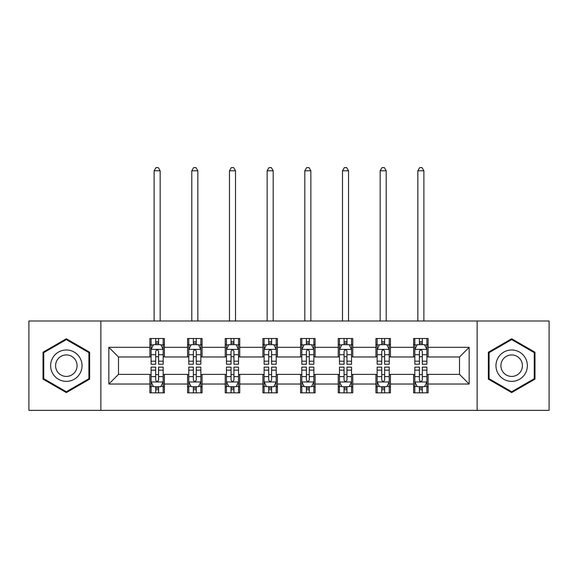 <?xml version="1.0" encoding="UTF-8"?>
<svg xmlns="http://www.w3.org/2000/svg" width="578" height="578" viewBox="0 0 578 578"><rect width="100%" height="100%" fill="white"/><g stroke="black" fill="none" stroke-linecap="round" stroke-linejoin="round"><path stroke-width="0.87" d="M477.132 410.358L549.1 410.358L549.1 321L477.132 321L477.132 410.358L100.868 410.358L100.868 321L28.9 321L28.9 410.358L100.868 410.358M477.132 321L100.868 321M428.103 347.32L428.103 338.506L413.617 338.506L413.617 347.32L390.432 347.32L390.432 338.506L375.938 338.506L375.938 347.32L352.761 347.32L352.761 338.506L338.267 338.506L338.267 347.32L315.082 347.32L315.082 338.506L300.589 338.506L300.589 347.32L277.411 347.32L277.411 338.506L262.918 338.506L262.918 347.32L239.733 347.32L239.733 338.506L225.239 338.506L225.239 347.32L202.062 347.32L202.062 338.506L187.568 338.506L187.568 347.32L164.383 347.32L164.383 338.506L149.897 338.506L149.897 347.32L108.837 347.32L108.837 384.03L118.497 374.371L149.897 374.371L149.897 392.845L164.383 392.845L164.383 374.371L187.568 374.371L187.568 392.845L202.062 392.845L202.062 374.371L225.239 374.371L225.239 392.845L239.733 392.845L239.733 374.371L262.918 374.371L262.918 392.845L277.411 392.845L277.411 374.371L300.589 374.371L300.589 392.845L315.082 392.845L315.082 374.371L338.267 374.371L338.267 392.845L352.761 392.845L352.761 374.371L375.938 374.371L375.938 392.845L390.432 392.845L390.432 374.371L413.617 374.371L413.617 392.845L428.103 392.845L428.103 374.371L459.503 374.371L459.503 356.98L428.103 356.98L428.103 347.32L469.163 347.32L469.163 384.03L428.103 384.03M413.617 384.03L390.432 384.03M375.938 384.03L352.761 384.03M338.267 384.03L315.082 384.03M300.589 384.03L277.411 384.03M262.918 384.03L239.733 384.03M225.239 384.03L202.062 384.03M187.568 384.03L164.383 384.03M149.897 384.03L108.837 384.03M413.617 347.32L413.617 356.98L390.432 356.98L390.432 347.32M375.938 347.32L375.938 356.98L352.761 356.98L352.761 347.32M338.267 347.32L338.267 356.98L315.082 356.98L315.082 347.32M300.589 347.32L300.589 356.98L277.411 356.98L277.411 347.32M262.918 347.32L262.918 356.98L239.733 356.98L239.733 347.32M225.239 347.32L225.239 356.98L202.062 356.98L202.062 347.32M187.568 347.32L187.568 356.98L164.383 356.98L164.383 347.32M149.897 347.32L149.897 356.98L118.497 356.98L108.837 347.32M118.497 356.98L118.497 374.371M469.163 384.03L459.503 374.371M459.503 356.98L469.163 347.32M149.897 344.546L151.104 344.546M155.692 344.546L158.589 344.546M163.177 344.546L164.383 344.546M149.897 356.742L151.104 356.742M155.692 356.742L158.589 356.742M163.177 356.742L164.383 356.742M149.897 374.616L151.104 374.616M155.692 374.616L158.589 374.616M163.177 374.616L164.383 374.616M149.897 386.812L151.104 386.812M155.692 386.812L158.589 386.812M163.177 386.812L164.383 386.812M187.568 374.616L188.775 374.616M193.363 374.616L196.26 374.616M200.848 374.616L202.062 374.616M187.568 386.812L188.775 386.812M193.363 386.812L196.26 386.812M200.848 386.812L202.062 386.812M187.568 344.546L188.775 344.546M193.363 344.546L196.26 344.546M200.848 344.546L202.062 344.546M187.568 356.742L188.775 356.742M193.363 356.742L196.26 356.742M200.848 356.742L202.062 356.742M225.239 374.616L226.453 374.616M231.041 374.616L233.938 374.616M238.526 374.616L239.733 374.616M225.239 386.812L226.453 386.812M231.041 386.812L233.938 386.812M238.526 386.812L239.733 386.812M225.239 344.546L226.453 344.546M231.041 344.546L233.938 344.546M238.526 344.546L239.733 344.546M225.239 356.742L226.453 356.742M231.041 356.742L233.938 356.742M238.526 356.742L239.733 356.742M262.918 374.616L264.124 374.616M268.712 374.616L271.609 374.616M276.197 374.616L277.411 374.616M262.918 386.812L264.124 386.812M268.712 386.812L271.609 386.812M276.197 386.812L277.411 386.812M262.918 344.546L264.124 344.546M268.712 344.546L271.609 344.546M276.197 344.546L277.411 344.546M262.918 356.742L264.124 356.742M268.712 356.742L271.609 356.742M276.197 356.742L277.411 356.742M300.589 374.616L301.803 374.616M306.391 374.616L309.288 374.616M313.876 374.616L315.082 374.616M300.589 386.812L301.803 386.812M306.391 386.812L309.288 386.812M313.876 386.812L315.082 386.812M300.589 344.546L301.803 344.546M306.391 344.546L309.288 344.546M313.876 344.546L315.082 344.546M300.589 356.742L301.803 356.742M306.391 356.742L309.288 356.742M313.876 356.742L315.082 356.742M338.267 374.616L339.474 374.616M344.062 374.616L346.959 374.616M351.547 374.616L352.761 374.616M338.267 386.812L339.474 386.812M344.062 386.812L346.959 386.812M351.547 386.812L352.761 386.812M338.267 344.546L339.474 344.546M344.062 344.546L346.959 344.546M351.547 344.546L352.761 344.546M338.267 356.742L339.474 356.742M344.062 356.742L346.959 356.742M351.547 356.742L352.761 356.742M375.938 374.616L377.152 374.616M381.74 374.616L384.637 374.616M389.225 374.616L390.432 374.616M375.938 386.812L377.152 386.812M381.74 386.812L384.637 386.812M389.225 386.812L390.432 386.812M375.938 344.546L377.152 344.546M381.74 344.546L384.637 344.546M389.225 344.546L390.432 344.546M375.938 356.742L377.152 356.742M381.74 356.742L384.637 356.742M389.225 356.742L390.432 356.742M413.617 374.616L414.823 374.616M419.411 374.616L422.308 374.616M426.896 374.616L428.103 374.616M413.617 386.812L414.823 386.812M419.411 386.812L422.308 386.812M426.896 386.812L428.103 386.812M413.617 344.546L414.823 344.546M419.411 344.546L422.308 344.546M426.896 344.546L428.103 344.546M413.617 356.742L414.823 356.742M419.411 356.742L422.308 356.742M426.896 356.742L428.103 356.742M66.333 392.585L89.641 379.132L89.641 352.219L66.333 338.766L43.025 352.219L43.025 379.132L66.333 392.585M534.975 352.219L511.667 338.766L488.359 352.219L488.359 379.132L511.667 392.585L534.975 379.132L534.975 352.219M158.589 341.649L155.692 341.649M163.177 361.199L158.589 361.199L158.589 364.227L163.177 364.227L163.177 349.495L160.763 344.669L153.517 344.669L151.104 349.495L151.104 364.227L155.692 364.227L155.692 361.199L151.104 361.199M151.104 349.495L151.104 338.506M163.177 349.495L163.177 338.506M155.692 344.669L155.692 338.506M158.589 338.506L158.589 344.669M158.589 361.199L158.589 351.308C157.621 349.444 156.66 349.444 155.692 351.308L155.692 361.199M160.157 321L160.157 170.785L154.116 170.785L154.116 321M154.116 170.785L155.93 167.642L158.343 167.642L160.157 170.785M155.692 389.709L158.589 389.709M151.104 370.151L155.692 370.151L155.692 367.124L151.104 367.124L151.104 381.856L153.517 386.689L160.763 386.689L163.177 381.856L163.177 367.124L158.589 367.124L158.589 370.151L163.177 370.151M163.177 381.856L163.177 392.845M151.104 381.856L151.104 392.845M158.589 386.689L158.589 392.845M155.692 392.845L155.692 386.689M155.692 370.151L155.692 380.049C156.652 381.906 157.621 381.906 158.589 380.049L158.589 370.151M79.93 373.525A15.7 15.7 0 0 0 74.179 352.081A15.7 15.7 0 0 0 52.735 357.825A15.7 15.7 0 0 0 58.486 379.269A15.7 15.7 0 0 0 79.93 373.525M75.639 371.054A10.744 10.744 0 0 0 71.708 356.373A10.744 10.744 0 0 0 57.027 360.304A10.744 10.744 0 0 0 60.957 374.985A10.744 10.744 0 0 0 75.639 371.054M43.755 378.713L43.755 352.638L66.333 339.604L88.911 352.638L88.911 378.713L66.333 391.754L43.755 378.713M511.667 349.979A15.7 15.7 0 0 0 495.967 365.679A15.7 15.7 0 0 0 511.667 381.379A15.7 15.7 0 0 0 527.367 365.679A15.7 15.7 0 0 0 511.667 349.979M511.667 354.928A10.744 10.744 0 0 0 500.916 365.679A10.744 10.744 0 0 0 511.667 376.423A10.744 10.744 0 0 0 522.411 365.679A10.744 10.744 0 0 0 511.667 354.928M534.245 378.713L511.667 391.754L489.089 378.713L489.089 352.638L511.667 339.604L534.245 352.638L534.245 378.713M196.26 341.649L193.363 341.649M200.848 361.199L196.26 361.199L196.26 364.227L200.848 364.227L200.848 349.495L198.435 344.669L191.188 344.669L188.775 349.495L188.775 364.227L193.363 364.227L193.363 361.199L188.775 361.199M188.775 349.495L188.775 338.506M200.848 349.495L200.848 338.506M193.363 344.669L193.363 338.506M196.26 338.506L196.26 344.669M196.26 361.199L196.26 351.308C195.299 349.444 194.331 349.444 193.363 351.308L193.363 361.199M197.835 321L197.835 170.785L191.795 170.785L191.795 321M191.795 170.785L193.608 167.642L196.021 167.642L197.835 170.785M233.938 341.649L231.041 341.649M238.526 361.199L233.938 361.199L233.938 364.227L238.526 364.227L238.526 349.495L236.113 344.669L228.866 344.669L226.453 349.495L226.453 364.227L231.041 364.227L231.041 361.199L226.453 361.199M226.453 349.495L226.453 338.506M238.526 349.495L238.526 338.506M231.041 344.669L231.041 338.506M233.938 338.506L233.938 344.669M233.938 361.199L233.938 351.308C232.97 349.444 232.009 349.444 231.041 351.308L231.041 361.199M235.506 321L235.506 170.785L229.466 170.785L229.466 321M229.466 170.785L231.279 167.642L233.693 167.642L235.506 170.785M193.363 389.709L196.26 389.709M188.775 370.151L193.363 370.151L193.363 367.124L188.775 367.124L188.775 381.856L191.188 386.689L198.435 386.689L200.848 381.856L200.848 367.124L196.26 367.124L196.26 370.151L200.848 370.151M200.848 381.856L200.848 392.845M188.775 381.856L188.775 392.845M196.26 386.689L196.26 392.845M193.363 392.845L193.363 386.689M193.363 370.151L193.363 380.049C194.331 381.906 195.292 381.906 196.26 380.049L196.26 370.151M231.041 389.709L233.938 389.709M226.453 370.151L231.041 370.151L231.041 367.124L226.453 367.124L226.453 381.856L228.866 386.689L236.113 386.689L238.526 381.856L238.526 367.124L233.938 367.124L233.938 370.151L238.526 370.151M238.526 381.856L238.526 392.845M226.453 381.856L226.453 392.845M233.938 386.689L233.938 392.845M231.041 392.845L231.041 386.689M231.041 370.151L231.041 380.049C232.002 381.906 232.97 381.906 233.938 380.049L233.938 370.151M271.609 341.649L268.712 341.649M276.197 361.199L271.609 361.199L271.609 364.227L276.197 364.227L276.197 349.495L273.784 344.669L266.537 344.669L264.124 349.495L264.124 364.227L268.712 364.227L268.712 361.199L264.124 361.199M264.124 349.495L264.124 338.506M276.197 349.495L276.197 338.506M268.712 344.669L268.712 338.506M271.609 338.506L271.609 344.669M271.609 361.199L271.609 351.308C270.649 349.444 269.68 349.444 268.712 351.308L268.712 361.199M273.184 321L273.184 170.785L267.144 170.785L267.144 321M267.144 170.785L268.958 167.642L271.371 167.642L273.184 170.785M309.288 341.649L306.391 341.649M313.876 361.199L309.288 361.199L309.288 364.227L313.876 364.227L313.876 349.495L311.463 344.669L304.216 344.669L301.803 349.495L301.803 364.227L306.391 364.227L306.391 361.199L301.803 361.199M301.803 349.495L301.803 338.506M313.876 349.495L313.876 338.506M306.391 344.669L306.391 338.506M309.288 338.506L309.288 344.669M309.288 361.199L309.288 351.308C308.32 349.444 307.359 349.444 306.391 351.308L306.391 361.199M310.856 321L310.856 170.785L304.816 170.785L304.816 321M304.816 170.785L306.629 167.642L309.042 167.642L310.856 170.785M346.959 341.649L344.062 341.649M351.547 361.199L346.959 361.199L346.959 364.227L351.547 364.227L351.547 349.495L349.134 344.669L341.887 344.669L339.474 349.495L339.474 364.227L344.062 364.227L344.062 361.199L339.474 361.199M339.474 349.495L339.474 338.506M351.547 349.495L351.547 338.506M344.062 344.669L344.062 338.506M346.959 338.506L346.959 344.669M346.959 361.199L346.959 351.308C345.998 349.444 345.03 349.444 344.062 351.308L344.062 361.199M348.534 321L348.534 170.785L342.494 170.785L342.494 321M342.494 170.785L344.307 167.642L346.721 167.642L348.534 170.785M268.712 389.709L271.609 389.709M264.124 370.151L268.712 370.151L268.712 367.124L264.124 367.124L264.124 381.856L266.537 386.689L273.784 386.689L276.197 381.856L276.197 367.124L271.609 367.124L271.609 370.151L276.197 370.151M276.197 381.856L276.197 392.845M264.124 381.856L264.124 392.845M271.609 386.689L271.609 392.845M268.712 392.845L268.712 386.689M268.712 370.151L268.712 380.049C269.68 381.906 270.641 381.906 271.609 380.049L271.609 370.151M306.391 389.709L309.288 389.709M301.803 370.151L306.391 370.151L306.391 367.124L301.803 367.124L301.803 381.856L304.216 386.689L311.463 386.689L313.876 381.856L313.876 367.124L309.288 367.124L309.288 370.151L313.876 370.151M313.876 381.856L313.876 392.845M301.803 381.856L301.803 392.845M309.288 386.689L309.288 392.845M306.391 392.845L306.391 386.689M306.391 370.151L306.391 380.049C307.351 381.906 308.32 381.906 309.288 380.049L309.288 370.151M344.062 389.709L346.959 389.709M339.474 370.151L344.062 370.151L344.062 367.124L339.474 367.124L339.474 381.856L341.887 386.689L349.134 386.689L351.547 381.856L351.547 367.124L346.959 367.124L346.959 370.151L351.547 370.151M351.547 381.856L351.547 392.845M339.474 381.856L339.474 392.845M346.959 386.689L346.959 392.845M344.062 392.845L344.062 386.689M344.062 370.151L344.062 380.049C345.03 381.906 345.991 381.906 346.959 380.049L346.959 370.151M381.74 389.709L384.637 389.709M377.152 370.151L381.74 370.151L381.74 367.124L377.152 367.124L377.152 381.856L379.565 386.689L386.812 386.689L389.225 381.856L389.225 367.124L384.637 367.124L384.637 370.151L389.225 370.151M389.225 381.856L389.225 392.845M377.152 381.856L377.152 392.845M384.637 386.689L384.637 392.845M381.74 392.845L381.74 386.689M381.74 370.151L381.74 380.049C382.701 381.906 383.669 381.906 384.637 380.049L384.637 370.151M419.411 389.709L422.308 389.709M414.823 370.151L419.411 370.151L419.411 367.124L414.823 367.124L414.823 381.856L417.237 386.689L424.483 386.689L426.896 381.856L426.896 367.124L422.308 367.124L422.308 370.151L426.896 370.151M426.896 381.856L426.896 392.845M414.823 381.856L414.823 392.845M422.308 386.689L422.308 392.845M419.411 392.845L419.411 386.689M419.411 370.151L419.411 380.049C420.379 381.906 421.34 381.906 422.308 380.049L422.308 370.151M384.637 341.649L381.74 341.649M389.225 361.199L384.637 361.199L384.637 364.227L389.225 364.227L389.225 349.495L386.812 344.669L379.565 344.669L377.152 349.495L377.152 364.227L381.74 364.227L381.74 361.199L377.152 361.199M377.152 349.495L377.152 338.506M389.225 349.495L389.225 338.506M381.74 344.669L381.74 338.506M384.637 338.506L384.637 344.669M384.637 361.199L384.637 351.308C383.669 349.444 382.708 349.444 381.74 351.308L381.74 361.199M386.205 321L386.205 170.785L380.165 170.785L380.165 321M380.165 170.785L381.979 167.642L384.392 167.642L386.205 170.785M422.308 341.649L419.411 341.649M426.896 361.199L422.308 361.199L422.308 364.227L426.896 364.227L426.896 349.495L424.483 344.669L417.237 344.669L414.823 349.495L414.823 364.227L419.411 364.227L419.411 361.199L414.823 361.199M414.823 349.495L414.823 338.506M426.896 349.495L426.896 338.506M419.411 344.669L419.411 338.506M422.308 338.506L422.308 344.669M422.308 361.199L422.308 351.308C421.348 349.444 420.379 349.444 419.411 351.308L419.411 361.199M423.884 321L423.884 170.785L417.843 170.785L417.843 321M417.843 170.785L419.657 167.642L422.07 167.642L423.884 170.785M163.119 349.379L151.161 349.379M151.104 344.958L153.372 344.958M160.908 344.958L163.177 344.958M155.692 354.726L151.104 354.726M163.177 354.726L158.589 354.726M158.589 343.188L155.692 343.188M151.161 381.979L163.119 381.979M163.177 386.4L160.908 386.4M153.372 386.4L151.104 386.4M158.589 376.625L163.177 376.625M151.104 376.625L155.692 376.625M155.692 388.17L158.589 388.17M200.79 349.379L188.833 349.379M188.775 344.958L191.043 344.958M198.579 344.958L200.848 344.958M193.363 354.726L188.775 354.726M200.848 354.726L196.26 354.726M196.26 343.188L193.363 343.188M238.468 349.379L226.511 349.379M226.453 344.958L228.722 344.958M236.258 344.958L238.526 344.958M231.041 354.726L226.453 354.726M238.526 354.726L233.938 354.726M233.938 343.188L231.041 343.188M188.833 381.979L200.79 381.979M200.848 386.4L198.579 386.4M191.043 386.4L188.775 386.4M196.26 376.625L200.848 376.625M188.775 376.625L193.363 376.625M193.363 388.17L196.26 388.17M226.511 381.979L238.468 381.979M238.526 386.4L236.258 386.4M228.722 386.4L226.453 386.4M233.938 376.625L238.526 376.625M226.453 376.625L231.041 376.625M231.041 388.17L233.938 388.17M276.139 349.379L264.182 349.379M264.124 344.958L266.393 344.958M273.929 344.958L276.197 344.958M268.712 354.726L264.124 354.726M276.197 354.726L271.609 354.726M271.609 343.188L268.712 343.188M313.818 349.379L301.861 349.379M301.803 344.958L304.071 344.958M311.607 344.958L313.876 344.958M306.391 354.726L301.803 354.726M313.876 354.726L309.288 354.726M309.288 343.188L306.391 343.188M351.489 349.379L339.532 349.379M339.474 344.958L341.743 344.958M349.278 344.958L351.547 344.958M344.062 354.726L339.474 354.726M351.547 354.726L346.959 354.726M346.959 343.188L344.062 343.188M264.182 381.979L276.139 381.979M276.197 386.4L273.929 386.4M266.393 386.4L264.124 386.4M271.609 376.625L276.197 376.625M264.124 376.625L268.712 376.625M268.712 388.17L271.609 388.17M301.861 381.979L313.818 381.979M313.876 386.4L311.607 386.4M304.071 386.4L301.803 386.4M309.288 376.625L313.876 376.625M301.803 376.625L306.391 376.625M306.391 388.17L309.288 388.17M339.532 381.979L351.489 381.979M351.547 386.4L349.278 386.4M341.743 386.4L339.474 386.4M346.959 376.625L351.547 376.625M339.474 376.625L344.062 376.625M344.062 388.17L346.959 388.17M377.21 381.979L389.167 381.979M389.225 386.4L386.957 386.4M379.421 386.4L377.152 386.4M384.637 376.625L389.225 376.625M377.152 376.625L381.74 376.625M381.74 388.17L384.637 388.17M414.881 381.979L426.839 381.979M426.896 386.4L424.628 386.4M417.092 386.4L414.823 386.4M422.308 376.625L426.896 376.625M414.823 376.625L419.411 376.625M419.411 388.17L422.308 388.17M389.167 349.379L377.21 349.379M377.152 344.958L379.421 344.958M386.957 344.958L389.225 344.958M381.74 354.726L377.152 354.726M389.225 354.726L384.637 354.726M384.637 343.188L381.74 343.188M426.839 349.379L414.881 349.379M414.823 344.958L417.092 344.958M424.628 344.958L426.896 344.958M419.411 354.726L414.823 354.726M426.896 354.726L422.308 354.726M422.308 343.188L419.411 343.188"/></g></svg>
